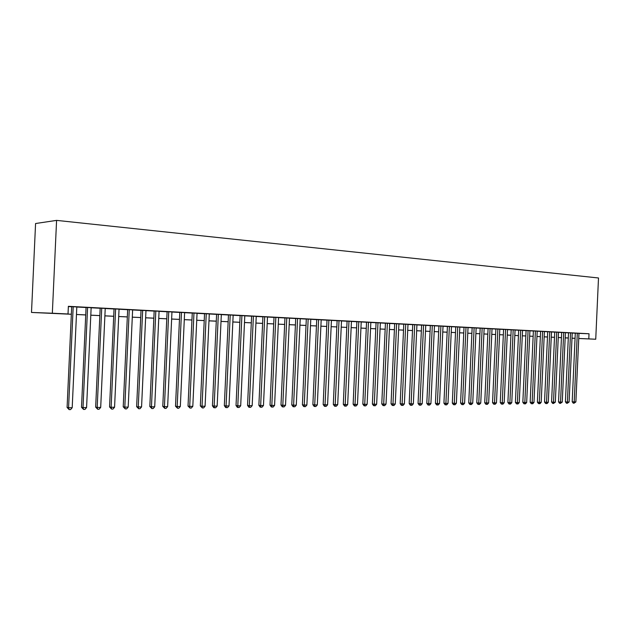 <?xml version="1.0" encoding="UTF-8"?>
<svg xmlns="http://www.w3.org/2000/svg" width="630" height="630" viewBox="0 0 630 630"><rect width="100%" height="100%" fill="white"/><g stroke="black" fill="none" stroke-linecap="round" stroke-linejoin="round"><path stroke-width="0.94" d="M71.347 314.268L31.5 312.448L35.571 223.524L56.582 220.382L598.5 277.98L595.736 339.231L588.798 338.901L589.026 333.758L68.371 306.314L68.024 313.976L59.165 313.645L71.347 314.228M565.165 337.885L568.291 338.019L565.165 337.908M561.44 337.735L559.495 337.641L561.44 337.727M76.813 306.936L71.694 306.66M91.145 307.684L86.066 307.416M105.218 308.424L100.186 308.164M119.046 309.157L114.046 308.889M132.623 309.865L127.662 309.606M145.963 310.574L141.033 310.314M159.075 311.259L154.177 311M171.951 311.937L167.092 311.685M184.614 312.606L179.786 312.346M197.056 313.26L192.268 313.008M209.294 313.905L204.537 313.653M221.327 314.535L216.602 314.283M233.155 315.157L228.462 314.913M244.794 315.772L240.132 315.528M256.237 316.37L251.614 316.126M267.498 316.961L262.907 316.725M278.578 317.544L274.018 317.307M289.485 318.118L284.949 317.882M295.714 318.41L291.784 404.909L293.611 405.184L296.289 405.153L300.219 318.646L302.085 318.748L295.714 318.449M310.787 319.237L306.306 319.008M321.182 319.788L316.74 319.552M331.427 320.323L327.009 320.095M341.507 320.851L337.121 320.623M351.438 321.379L347.075 321.15M361.218 321.891L356.887 321.662M370.849 322.395L366.55 322.174M380.339 322.891L376.071 322.67M389.694 323.387L383.812 323.08L385.442 323.166L381.78 403.893L383.694 404.145L387.371 323.229M394.687 323.623L391.049 403.791L392.97 404.043L395.27 404.019L398.908 323.844L400.507 323.922L394.687 323.655M403.791 324.103L400.184 403.688L402.113 403.94L404.381 403.909L407.988 324.316L409.563 324.403L403.791 324.135M412.768 324.576L409.185 403.586L411.122 403.83L413.351 403.806L416.934 324.789L418.493 324.867L412.768 324.607M425.754 325.277L421.612 325.072M434.456 325.734L428.817 325.45L430.337 325.529L426.801 403.389L428.754 403.633L432.29 325.6M443.024 326.19L438.937 325.978M448.001 403.413L446.709 404.838L445.867 404.846L445.89 403.436L448.001 403.413L451.482 326.608L452.946 326.686L445.938 326.348L447.41 326.427L443.93 403.192L445.89 403.436L449.379 326.498M459.813 327.072L454.317 326.789L455.773 326.868L452.316 403.098L454.277 403.342L457.742 326.939M468.035 327.505L462.577 327.222L464.019 327.301L460.585 403.003L462.554 403.247L465.987 327.372M476.138 327.931L470.728 327.655L472.146 327.726L468.744 402.916L470.712 403.153L474.122 327.797M484.139 328.348L480.162 328.151M492.022 328.766L488.077 328.569M499.81 329.175L495.881 328.978M504.173 402.767L502.937 404.129L502.173 404.137L502.26 402.791L504.173 402.767L507.489 329.553L508.82 329.624L504.236 329.38L502.244 329.309L503.583 329.38L500.275 402.562L502.26 402.791L505.575 329.451M511.773 402.68L510.544 404.027L509.788 404.043L509.883 402.704L511.773 402.68L515.064 329.955L516.38 330.025L511.859 329.781L509.859 329.71L511.182 329.781L507.89 402.475L509.883 402.704L513.182 329.852M519.27 402.594L518.049 403.932L517.301 403.948L517.403 402.617L519.27 402.594L522.538 330.348L523.837 330.411L517.38 330.104L518.679 330.175L515.411 402.389L517.403 402.617L520.679 330.246M526.672 402.507L525.459 403.838L524.719 403.854L524.829 402.531L526.672 402.507L529.917 330.734L524.79 330.498L526.082 330.561L522.837 402.302L524.829 402.531L528.082 330.64M537.201 331.136L532.114 330.884L533.382 330.947L530.161 402.224L532.161 402.444L535.39 331.026M540.595 331.309L537.39 402.145L539.39 402.365L541.186 402.342L544.391 331.498L545.635 331.561L540.595 331.325M551.486 331.892L546.47 331.64L547.714 331.703L544.533 402.058L546.533 402.279L549.722 331.774M554.739 332.049L551.581 401.979L553.581 402.2L555.329 402.176L558.487 332.238L559.708 332.301L554.739 332.073M565.401 332.624L561.677 332.435M572.237 332.979L567.331 332.734L568.528 332.798L565.409 401.83L567.409 402.042L570.536 332.876M68.355 306.582L71.694 306.755M76.805 307.023L86.066 307.511M91.137 307.779L100.178 308.251M105.218 308.519L114.038 308.983M119.038 309.243L127.654 309.692M132.623 309.952L141.033 310.401M145.963 310.661L154.177 311.086M159.067 311.346L167.092 311.763M171.951 312.023L179.786 312.433M184.606 312.685L192.26 313.086M197.056 313.338L204.53 313.732M209.286 313.984L216.594 314.37M221.319 314.614L228.462 314.992M233.147 315.236L240.132 315.606M244.786 315.85L251.606 316.205M256.237 316.449L262.899 316.803M267.498 317.04L274.011 317.386M278.578 317.622L284.949 317.961M289.485 318.197L295.714 318.528M300.219 318.764L306.306 319.079M310.779 319.315L316.732 319.63M321.182 319.867L327.002 320.166M331.419 320.402L337.113 320.702M341.499 320.93L347.075 321.221M351.43 321.45L356.887 321.741M361.21 321.969L366.542 322.245M370.849 322.473L376.063 322.749M380.339 322.969L385.442 323.237M389.686 323.466L394.679 323.725M398.9 323.946L403.791 324.206M407.98 324.426L412.76 324.678M416.934 324.891L421.612 325.143M425.754 325.356L430.329 325.6M434.448 325.812L438.929 326.049M443.024 326.261L447.41 326.498M451.474 326.71L455.766 326.931M459.813 327.143L464.011 327.364M468.027 327.576L472.146 327.797M476.138 328.002L480.162 328.214M484.131 328.427L488.077 328.632M492.022 328.836L495.881 329.041M499.803 329.246L503.583 329.443M507.481 329.655L511.182 329.844M515.056 330.049L518.679 330.238M522.538 330.443L526.082 330.632M529.917 330.829L533.382 331.01M537.193 331.215L540.595 331.388M544.383 331.593L547.706 331.766M551.478 331.963L554.739 332.136M558.487 332.333L561.677 332.498M565.401 332.695L568.52 332.861M572.229 333.05L575.284 333.215M578.978 333.38L589.026 333.758M578.978 333.333L574.111 333.089L575.292 333.152L572.19 401.751L574.198 401.964L577.301 333.231M68.024 313.976L52.337 313.228L56.582 220.382M52.337 313.228L31.5 312.448M565.173 337.83L568.291 337.979L565.165 337.853M561.44 337.672L558.251 337.523M551.242 337.16L554.502 337.318L551.242 337.192M547.47 337.011L544.147 336.853M536.957 336.475L540.351 336.641L536.957 336.507M533.145 336.325L529.673 336.16L533.145 336.294M525.837 335.979L522.294 335.806L525.837 335.947M518.435 335.625L514.812 335.451L518.435 335.593M510.938 335.262L507.237 335.089M499.558 334.688L503.338 334.869L499.558 334.719M495.629 334.53L491.77 334.349M487.825 334.16L483.879 333.971M479.91 333.782L475.886 333.593M471.886 333.396L467.775 333.199L471.894 333.372M463.759 333.01L459.553 332.805L463.759 332.979M451.222 332.38L455.514 332.585L451.214 332.412M447.15 332.215L442.764 332.01M438.669 331.813L434.188 331.6M430.07 331.404L425.486 331.183M421.344 330.986L416.666 330.758M412.5 330.561L407.712 330.333L412.5 330.529M403.523 330.136L398.632 329.899L403.523 330.104M394.411 329.695L389.419 329.459M385.166 329.254L380.063 329.01M375.787 328.805L370.574 328.561L375.787 328.773M366.266 328.356L360.935 328.096M351.154 327.6L356.604 327.86L351.154 327.632M341.224 327.127L346.791 327.387L341.224 327.159M336.829 326.946L331.136 326.671L336.837 326.915M326.718 326.466L320.891 326.183M316.449 325.97L310.488 325.686L316.449 325.938M306.015 325.474L299.919 325.182M295.415 324.97L289.186 324.67M284.65 324.458L278.279 324.151L284.658 324.418M273.719 323.93L267.199 323.623M262.6 323.403L255.93 323.08M251.307 322.859L244.479 322.536M239.825 322.316L232.84 321.977M228.155 321.757L221.012 321.41M216.287 321.19L208.979 320.843M204.222 320.615L196.741 320.253L204.222 320.575M191.945 320.024L184.291 319.662M171.628 319.016L179.471 319.394L171.628 319.056M166.769 318.819L158.744 318.441M153.854 318.205L145.632 317.811M132.292 317.142L140.703 317.544L132.292 317.173M127.323 316.937L118.708 316.528M113.707 316.291L104.879 315.866M99.839 315.63L90.799 315.197M85.727 314.953L76.466 314.512M572.001 338.208L575.056 338.341M578.742 338.499L595.736 339.231M578.742 338.467L588.798 338.901M76.466 314.472L85.727 314.913M90.807 315.157L99.847 315.591M104.887 315.827L113.707 316.252M118.708 316.488L127.323 316.898M145.632 317.772L153.854 318.166M158.744 318.402L166.769 318.788M184.291 319.623L191.953 319.993M208.979 320.804L216.287 321.15M221.012 321.379L228.155 321.717M232.848 321.946L239.825 322.276M244.487 322.497L251.307 322.828M255.938 323.048L262.6 323.363M267.199 323.584L273.719 323.899M289.186 324.639L295.423 324.938M299.927 325.151L306.015 325.442M320.891 326.151L326.718 326.427M360.935 328.065L366.266 328.325M380.063 328.978L385.166 329.222M389.419 329.427L394.411 329.663M416.666 330.726L421.344 330.955M425.494 331.152L430.07 331.372M434.188 331.569L438.669 331.782M442.764 331.978L447.15 332.183M475.886 333.561L479.91 333.75M483.887 333.939L487.825 334.128M491.778 334.317L495.629 334.506M507.237 335.058L510.938 335.239M544.147 336.822L547.47 336.979M558.251 337.499L561.44 337.648M572.001 338.152L575.056 338.302M575.875 401.94L574.04 403.224L574.198 401.964L575.875 401.94L578.978 333.317M574.04 403.224L573.237 403.145L572.19 401.751M569.11 402.019L567.26 403.31L567.409 402.042L569.11 402.019L572.237 332.963M567.26 403.31L566.457 403.224L565.409 401.83M561.677 332.419L558.534 401.901L560.535 402.121L563.685 332.514M562.267 402.098L560.393 403.397L560.535 402.121L562.267 402.098L565.409 332.601M560.393 403.397L559.59 403.31L558.534 401.901M555.329 402.176L553.439 403.491L556.747 332.144M553.439 403.491L552.644 403.397L551.581 401.979M548.305 402.263L547.108 403.57L546.399 403.578L546.533 402.279L548.305 402.263L551.486 331.868M546.399 403.578L545.604 403.491L544.533 402.058M541.186 402.342L539.981 403.657L539.264 403.665L542.603 331.404M539.264 403.665L538.469 403.578L537.39 402.145M533.972 402.42L532.767 403.751L532.043 403.759L532.161 402.444L533.972 402.42L537.201 331.12M532.043 403.759L531.24 403.673L530.161 402.224M524.719 403.854L523.924 403.759L522.837 402.302M517.301 403.948L516.505 403.854L515.411 402.389M509.788 404.043L508.993 403.948L507.89 402.475M502.173 404.137L501.378 404.043L500.275 402.562M495.881 328.954L492.55 402.649L494.534 402.877L497.873 329.049M496.472 402.853L495.227 404.224L494.455 404.232L494.534 402.877L496.472 402.853L499.81 329.151M494.455 404.232L493.66 404.137L492.55 402.649M488.077 328.545L484.722 402.735L486.699 402.964L490.061 328.639M488.667 402.94L487.415 404.326L486.628 404.334L486.699 402.964L488.667 402.94L492.03 328.742M486.628 404.334L485.84 404.24L484.722 402.735M480.17 328.128L476.784 402.822L478.761 403.058L482.147 328.222M480.753 403.035L479.501 404.421L478.698 404.436L478.761 403.058L480.753 403.035L484.139 328.325M478.698 404.436L477.91 404.342L476.784 402.822M472.736 403.129L471.468 404.523L470.665 404.539L470.712 403.153L472.736 403.129L476.146 327.907M470.665 404.539L469.87 404.436L468.744 402.916M464.601 403.224L463.334 404.625L462.514 404.641L462.554 403.247L464.601 403.224L468.035 327.482M462.514 404.641L461.727 404.539L460.585 403.003M456.356 403.318L455.08 404.736L454.246 404.744L454.277 403.342L456.356 403.318L459.813 327.049M454.246 404.744L453.458 404.649L452.316 403.098M445.867 404.846L445.087 404.751L443.93 403.192M438.937 325.954L435.432 403.287L437.385 403.531L440.898 326.049M439.519 403.507L438.228 404.948L437.37 404.956L437.385 403.531L439.519 403.507L443.024 326.159M437.37 404.956L436.59 404.862L435.432 403.287M430.92 403.609L429.621 405.051L428.754 405.066L428.754 403.633L430.92 403.609L434.456 325.71M428.754 405.066L427.975 404.964L426.801 403.389M421.612 325.041L418.06 403.483L419.997 403.735L423.565 325.135M422.202 403.704L420.887 405.161L420.005 405.177L419.997 403.735L422.202 403.704L425.762 325.253M420.005 405.177L419.233 405.074L418.06 403.483M413.351 403.806L412.036 405.279L411.138 405.287L411.122 403.83L414.713 324.67M411.138 405.287L410.366 405.184L409.185 403.586M404.381 403.909L403.05 405.389L402.145 405.405L402.113 403.94L405.728 324.198M402.145 405.405L401.373 405.303L400.184 403.688M395.27 404.019L393.931 405.507L393.018 405.515L392.97 404.043L396.616 323.718M393.018 405.515L392.246 405.413L391.049 403.791M386.025 404.121L384.686 405.626L383.749 405.633L383.694 404.145L386.025 404.121L389.694 323.355M383.749 405.633L382.985 405.531L381.78 403.893M376.071 322.647L372.377 404.003L374.283 404.255L377.984 322.741M376.653 404.232L375.291 405.744L374.346 405.752L374.283 404.255L376.653 404.232L380.347 322.867M374.346 405.752L373.582 405.649L372.377 404.003M366.55 322.143L362.825 404.106L364.731 404.365L368.455 322.237M367.132 404.342L365.77 405.862L364.809 405.877L364.731 404.365L367.132 404.342L370.849 322.363M364.809 405.877L364.045 405.767L362.825 404.106M356.887 321.631L353.139 404.216L355.029 404.476L358.785 321.725M357.47 404.452L356.092 405.988L355.123 405.996L355.029 404.476L357.47 404.452L361.218 321.859M355.123 405.996L354.359 405.893L353.139 404.216M347.083 321.119L343.303 404.326L345.185 404.594L348.973 321.213M347.658 404.562L346.279 406.106L345.287 406.122L345.185 404.594L347.658 404.562L351.438 321.339M345.287 406.122L344.531 406.011L343.303 404.326M337.121 320.591L333.309 404.436L335.184 404.704L339.003 320.686M337.696 404.673L336.31 406.232L335.302 406.248L335.184 404.704L337.696 404.673L341.507 320.82M335.302 406.248L334.554 406.137L333.309 404.436M327.009 320.056L323.166 404.555L325.033 404.822L328.884 320.158M327.584 404.791L326.183 406.366L325.167 406.374L325.033 404.822L327.584 404.791L331.427 320.292M325.167 406.374L324.418 406.263L323.166 404.555M316.74 319.52L312.874 404.673L314.724 404.94L318.599 319.615M317.315 404.909L315.906 406.492L314.866 406.508L314.724 404.94L317.315 404.909L321.182 319.749M314.866 406.508L314.126 406.397L312.874 404.673M306.314 318.969L302.408 404.791L304.251 405.058L308.157 319.064M306.881 405.027L305.463 406.626L304.408 406.641L304.251 405.058L306.881 405.027L310.787 319.205M304.408 406.641L303.676 406.531L302.408 404.791M296.289 405.153L294.856 406.759L293.785 406.775L293.611 405.184L297.557 318.504M293.785 406.775L293.06 406.665L291.784 404.909M284.957 317.843L280.988 405.027L282.807 405.303L286.776 317.937M285.524 405.279L284.083 406.893L282.996 406.909L282.807 405.303L285.524 405.279L289.485 318.079M282.996 406.909L282.272 406.799L280.988 405.027M274.018 317.268L270.018 405.153L271.821 405.429L275.83 317.363M274.586 405.397L273.136 407.035L272.034 407.051L271.821 405.429L274.586 405.397L278.586 317.504M272.034 407.051L271.309 406.933L270.018 405.153M262.907 316.685L258.875 405.279L260.662 405.562L264.702 316.78M263.466 405.531L262.009 407.177L260.891 407.193L260.662 405.562L263.466 405.531L267.498 316.921M260.891 407.193L260.174 407.074L258.875 405.279M251.614 316.087L247.551 405.405L249.323 405.688L253.394 316.181M252.173 405.657L250.709 407.319L249.567 407.334L249.323 405.688L252.173 405.657L256.237 316.331M249.567 407.334L248.858 407.216L247.551 405.405M240.132 315.488L236.03 405.539L237.793 405.822L241.904 315.575M240.691 405.791L239.211 407.46L238.053 407.476L237.793 405.822L240.691 405.791L244.794 315.732M238.053 407.476L237.352 407.358L236.03 405.539M228.47 314.874L224.327 405.665L226.075 405.956L230.218 314.961M229.021 405.925L227.532 407.61L226.351 407.626L226.075 405.956L229.021 405.925L233.155 315.118M226.351 407.626L225.658 407.508L224.327 405.665M216.602 314.244L212.428 405.799L214.153 406.098L218.334 314.339M217.153 406.059L215.657 407.76L214.452 407.775L214.153 406.098L217.153 406.059L221.327 314.496M214.452 407.775L213.767 407.657L212.428 405.799M204.537 313.614L200.332 405.94L202.041 406.232L206.254 313.701M205.089 406.2L203.577 407.917L202.356 407.933L202.041 406.232L205.089 406.2L209.294 313.858M202.356 407.933L200.332 405.94M192.268 312.968L188.023 406.074L189.717 406.374L193.969 313.055M192.811 406.342L191.292 408.067L190.055 408.083L189.717 406.374L192.811 406.342L197.056 313.22M190.055 408.083L188.023 406.074M179.794 312.307L175.51 406.216L177.18 406.515L181.471 312.401M180.33 406.484L178.802 408.224L177.542 408.24L177.18 406.515L180.33 406.484L184.614 312.567M177.542 408.24L175.51 406.216M167.1 311.637L162.776 406.358L164.422 406.665L168.753 311.732M167.635 406.626L166.092 408.39L164.808 408.405L164.422 406.665L167.635 406.626L171.959 311.897M164.808 408.405L162.776 406.358M154.177 310.96L149.822 406.508L151.452 406.815L155.823 311.047M154.712 406.775L153.161 408.555L151.854 408.571L151.452 406.815L154.712 406.775L159.075 311.22M151.854 408.571L149.822 406.508M141.041 310.267L136.639 406.657L138.246 406.964L142.656 310.354M141.569 406.925L140.002 408.72L138.671 408.736L138.246 406.964L141.569 406.925L145.963 310.527M138.671 408.736L136.639 406.657M127.662 309.566L123.22 406.807L124.803 407.122L129.252 309.653M128.189 407.082L126.606 408.886L125.26 408.901L124.803 407.122L128.189 407.082L132.631 309.826M125.26 408.901L123.22 406.807M114.046 308.85L109.565 406.956L111.124 407.279L115.613 308.928M114.565 407.24L112.975 409.059L111.605 409.075L111.124 407.279L114.565 407.24L119.046 309.109M111.605 409.075L109.565 406.956M100.186 308.117L95.658 407.114L97.193 407.437L101.729 308.204M100.698 407.397L99.099 409.232L97.697 409.256L97.193 407.437L100.698 407.397L105.226 308.385M97.697 409.256L95.658 407.114M86.074 307.377L81.506 407.271L83.01 407.602L87.586 307.456M86.578 407.555L84.971 409.413L83.538 409.429L83.01 407.602L86.578 407.555L91.145 307.645M83.538 409.429L81.506 407.271M71.694 306.621L67.087 407.437L68.568 407.767L73.19 306.7M72.198 407.72L70.576 409.594L69.127 409.618L68.568 407.767L72.198 407.72L76.813 306.889M69.127 409.618L67.087 407.437"/></g></svg>
